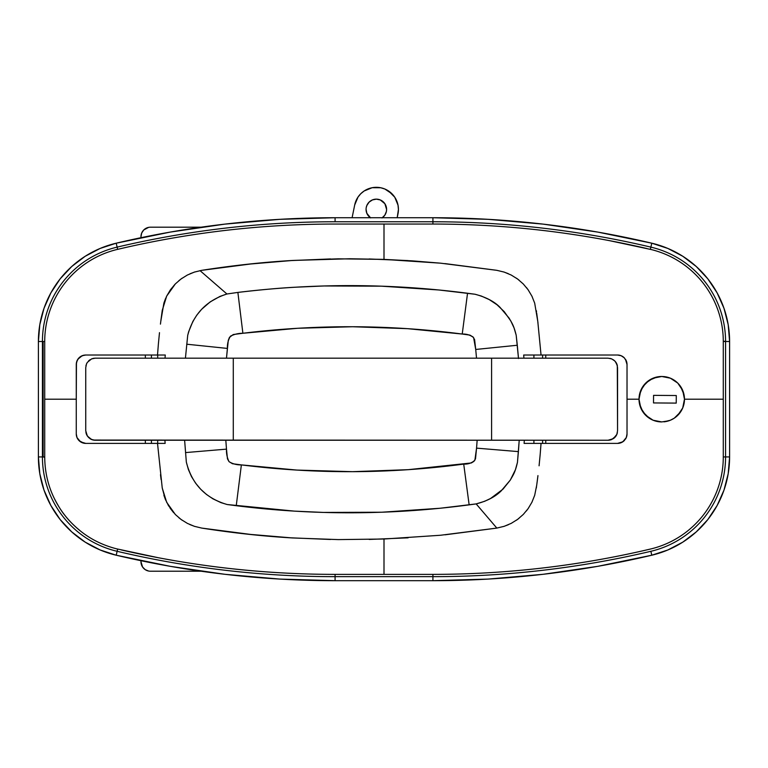 <?xml version="1.0" encoding="UTF-8"?>
<svg xmlns="http://www.w3.org/2000/svg" width="768" height="768" viewBox="0 0 768 768"><rect width="100%" height="100%" fill="white"/><g stroke="black" fill="none" stroke-linecap="round" stroke-linejoin="round"><path stroke-width="1.15" d="M157.699 355.018L157.699 358.176L157.699 355.018L165.264 355.018L165.034 358.176L165.264 355.018L85.747 355.018L82.138 355.738L77.885 359.203L76.454 362.63L76.272 399.206L44.717 399.206L44.717 341.501A94.685 94.685 0 0 1 54.211 300.173L54.24 300.115C60.355 287.626 68.784 276.96 79.536 268.138L79.613 268.07A94.685 94.685 0 0 1 116.688 249.571L125.798 247.459C194.678 231.869 264.442 224.064 335.078 224.045L384 224.045L384 259.392L440.582 263.174L496.829 270.326L504.211 272.102L511.19 275.03L517.603 279.024L523.267 283.958L528.086 289.728L531.907 296.15L534.682 303.12L537.792 321.475L541.046 355.018L617.558 355.018L621.168 355.738L624.23 357.782L626.294 360.845L627.024 364.493L627.024 433.93L626.294 437.558L624.24 440.63L621.178 442.675L617.558 443.395L541.046 443.395L540.163 454.618L541.046 443.395L524.102 443.395L524.323 440.237L524.102 443.395L617.558 443.395L622.81 441.802L626.294 437.558L627.024 433.93L627.024 399.206L639.014 399.206L640.771 390.451L645.744 383.069L653.117 378.182L661.766 376.483L670.397 378.192L677.75 383.078L682.714 390.451L684.47 399.206L723.283 399.206L723.283 456.922A94.685 94.685 0 0 1 713.789 498.24L713.76 498.307C707.645 510.797 699.216 521.453 688.464 530.275L688.387 530.342A94.685 94.685 0 0 1 651.312 548.842L642.202 550.954C573.322 566.544 503.558 574.349 432.922 574.378L384 574.378L384 539.021L338.285 539.597L292.598 537.955L247.046 534.125L201.734 528.086L194.39 526.32L187.43 523.411L181.027 519.437L175.363 514.531L168.49 505.642L165.149 498.883L162.24 487.987L157.517 443.395L85.747 443.395L80.515 441.821L77.011 437.587L76.272 433.93L76.272 399.206L44.717 399.206L44.717 457.296C44.88 471.994 48.038 485.645 54.211 498.24L54.24 498.307C58.32 506.17 61.939 511.939 65.107 515.626C68.515 520.138 73.315 525.024 79.536 530.275L79.613 530.342C90.307 539.107 102.662 545.27 116.688 548.842L158.765 557.818C217.018 568.858 275.789 574.378 335.078 574.378L384 574.378L384 539.021L440.582 535.248L496.829 528.086L476.16 503.904L496.829 528.086L504.24 526.301L511.248 523.354L517.632 519.37L523.315 514.406L528.106 508.666L531.936 502.214L534.691 495.283L536.707 485.232L534.691 495.283L531.936 502.214L528.106 508.666L523.315 514.406L517.632 519.37L511.248 523.354L504.24 526.301L496.829 528.086L440.582 535.248L384 539.021L338.285 539.597L292.598 537.955C263.587 536.285 233.299 533.002 201.734 528.086L194.39 526.32L187.43 523.411L181.027 519.437L175.363 514.531L166.694 502.339L162.24 487.987L157.517 443.395L85.747 443.395L81.37 442.32M684.47 399.178A22.723 22.723 0 0 0 663.965 376.589A22.723 22.723 0 0 1 684.47 399.206L723.283 399.206L723.283 341.117A94.685 94.685 0 0 0 713.789 300.173L713.76 300.115C707.645 287.626 699.216 276.96 688.464 268.138L688.387 268.07A94.685 94.685 0 0 0 651.312 249.571L609.235 240.605C551.011 229.574 492.24 224.054 432.922 224.045L384 224.045L384 259.392L338.285 258.826L292.608 260.458L247.046 264.298L201.734 270.326L253.632 263.606M625.43 359.232L627.024 364.493L627.024 399.206L639.014 399.206L639.466 394.714L642.902 386.506L649.19 380.266L657.35 376.915A22.723 22.723 0 0 1 661.766 376.483A22.723 22.723 0 0 0 657.37 376.906L661.766 376.483L670.397 378.192L677.75 383.078L680.602 386.525L684.029 394.742L684.47 399.206L682.714 407.971L684.47 399.206A22.723 22.723 0 0 1 663.955 421.824L670.378 420.23L674.304 418.147L680.582 411.907L682.877 407.549M639.139 396.893L639.014 399.034A22.723 22.723 0 0 1 657.331 376.915L657.312 376.915A22.723 22.723 0 0 0 639.014 399.187M160.445 324.125L161.146 318.528M163.882 303.101L165.542 298.57M166.55 296.362L163.891 303.091L160.762 321.523L162.24 310.435L166.666 296.122L175.334 283.92L170.525 289.661L166.666 296.122M170.064 290.323L174.826 284.448M178.867 280.666L182.179 278.16M189.994 273.782L194.87 271.939M200.026 270.624L226.925 293.99L219.926 296.429L210.192 301.891L201.648 309.274L196.829 315.091L192.864 321.456L188.63 331.786L187.709 335.386L185.424 358.176L187.709 335.386C193.248 314.39 206.314 300.595 226.925 293.99L200.026 270.624M184.618 440.237L186.336 462.096L188.381 469.517L191.52 476.63L195.629 483.197L200.659 489.206L206.458 494.448L212.938 498.835L220.896 502.608L227.174 504.528L294.355 511.123L323.462 512.429L381.773 512.227L440.102 508.253L476.16 503.904L484.598 501.312L490.579 498.48L503.002 489.149L510.317 480.067L515.424 469.728L517.45 462.374L519.216 440.237L518.4 451.613L476.554 448.138L477.149 440.237L476.554 448.138L518.4 451.613L517.45 462.374C515.03 473.002 513.12 474.989 510.326 480.048L501.274 490.8C495.302 496.771 486.931 501.139 476.16 503.904L469.142 504.864C391.421 515.155 313.786 515.434 236.246 505.709L227.174 504.528C205.478 498.23 191.866 484.09 186.336 462.096L184.618 440.237M496.666 528.115L445.046 534.806M408.106 537.83L369.168 539.443M330.48 539.472L289.651 537.773M253.45 534.797L201.792 528.096M194.861 526.474L189.85 524.573M182.208 520.282L178.867 517.747M173.635 512.678L170.093 508.138M165.619 500.026L163.901 495.36M161.107 479.606L160.493 474.701M165.13 443.395L164.918 440.237L165.13 443.395L157.699 443.395L157.699 440.237L157.699 443.395M537.082 482.477L537.792 476.947L537.082 482.477M539.078 465.802L540.163 454.618L539.078 465.802M159.485 332.659L158.4 343.824L159.485 332.659M165.264 355.018L157.517 355.018L158.4 343.824L157.517 355.018L85.747 355.018A9.466 9.466 0 0 0 84.931 355.056M624.499 358.051A9.466 9.466 0 0 0 617.558 355.018L523.68 355.018L523.93 358.176L523.68 355.018L541.046 355.018L537.792 321.475L534.682 303.12L531.907 296.15L528.086 289.728L523.267 283.958L517.603 279.024L511.19 275.03L504.211 272.102L496.829 270.326L440.582 263.174L412.33 260.861L384 259.392L349.718 258.758L292.608 260.458C263.597 262.128 233.299 265.421 201.734 270.326L194.362 272.102L187.373 275.03L181.008 278.995L175.334 283.92L181.008 278.995L187.373 275.03L194.362 272.102L201.734 270.326M537.955 475.603L536.698 485.28M536.525 486.528L536.323 487.978M534.662 495.389L531.878 502.33M528.355 508.301L526.378 510.95M518.966 518.342L516.413 520.243M508.33 524.736L503.702 526.474M518.506 358.522L516.182 335.165L514.051 327.926L510.835 321.005L504.221 311.635L496.973 304.733L489.264 299.606L481.334 296.045L475.056 294.25L438.922 289.987L381.571 286.176L324.038 285.965L295.248 287.222C279.898 288.019 260.774 289.747 237.878 292.416L226.925 293.99L237.878 292.416L242.89 333.264L233.261 334.531L229.45 337.373L228.288 340.358L226.474 358.176L227.395 348.422L186.72 344.208L227.395 348.422C227.213 343.862 228.24 339.773 230.496 336.144C234.278 334.234 238.406 333.274 242.89 333.264L237.878 292.416C314.563 283.085 391.114 283.354 467.539 293.242L462.23 334.042L407.539 328.666L352.675 326.736L297.686 328.272L242.89 333.264C316.138 324.307 389.251 324.566 462.23 334.042L467.539 293.242L475.056 294.25C486.106 297.206 494.438 301.584 500.064 307.382L509.165 318.202C511.824 323.069 513.562 324.634 516.182 335.165L517.296 345.254L475.718 349.459L474.614 339.677L473.126 337.037L469.901 335.098L462.23 334.042C466.675 333.888 470.467 335.078 473.616 337.622L475.718 349.459L517.296 345.254L518.477 358.176M289.795 260.63L330.528 258.941M369.139 258.97L407.904 260.573M444.902 263.597L496.598 270.288M503.683 271.939L508.253 273.638M516.442 278.189L518.938 280.051M526.474 287.578L528.365 290.131M531.888 296.102L532.214 296.774M536.362 310.694L536.525 311.894M536.698 313.133L537.994 323.069M542.371 568.032L541.853 568.09L542.371 568.032M225.629 568.032L225.11 567.965M80.294 530.89L75.984 527.232M225.629 230.39L226.147 230.323L225.629 230.39M542.371 230.39L542.89 230.448M642.874 386.534L640.752 390.509L639.014 399.206L639.456 403.67L642.883 411.888L649.181 418.147L653.107 420.23L661.747 421.93L668.938 420.768M651.312 548.842L642.202 550.954C573.322 566.544 503.558 574.349 432.922 574.378L432.922 576.662A949.133 949.133 0 0 0 650.87 551.299A96.97 96.97 0 0 0 725.568 456.922L725.568 341.501A96.97 96.97 0 0 0 650.87 247.123A949.133 949.133 0 0 0 432.922 221.76L335.078 221.76A949.133 949.133 0 0 0 117.13 247.123A96.97 96.97 0 0 0 42.432 341.501L42.432 456.922A96.97 96.97 0 0 0 117.13 551.299A949.133 949.133 0 0 0 335.078 576.662L335.078 574.378C275.789 574.378 217.018 568.858 158.765 557.818L116.688 548.842C102.662 545.27 90.307 539.107 79.613 530.342L79.536 530.275C68.736 521.405 60.307 510.749 54.24 498.307L54.211 498.24C48.038 485.645 44.88 471.994 44.717 457.296L43.133 456.922L44.717 456.922L44.717 341.501L43.133 341.501L43.133 456.922L38.4 456.922A101.002 101.002 0 0 0 116.208 555.216L100.157 549.974L85.2 542.141L71.76 531.917L60.202 519.6L50.87 505.526L44.006 490.099L39.811 473.741L38.4 456.922L38.4 341.501L39.811 324.672L44.006 308.314L50.87 292.886L60.202 278.813L71.76 266.496L85.2 256.272L100.157 248.438L116.208 243.197L170.275 232.08L224.899 224.122L279.898 219.331L335.078 217.728A953.165 953.165 0 0 0 116.208 243.197A101.002 101.002 0 0 0 38.4 341.501L42.432 341.501L42.432 456.922L43.133 456.922L43.133 341.501L42.432 341.501L44.717 341.501M713.789 498.24L713.76 498.307C707.645 510.797 699.216 521.453 688.464 530.275L688.387 530.342M723.283 456.922L725.568 456.922L723.283 456.922L723.283 341.501L729.6 341.501A101.002 101.002 0 0 0 651.792 243.197L667.843 248.438L682.8 256.272L696.24 266.496L707.798 278.813L717.13 292.886L723.994 308.314L728.189 324.672L729.6 341.501L729.6 456.922L728.189 473.741L723.994 490.099L717.13 505.526L707.798 519.6L696.24 531.917L682.8 542.141L667.843 549.974L651.792 555.216L597.725 566.333L543.101 574.301L488.102 579.091L432.922 580.685A953.165 953.165 0 0 0 651.792 555.216A101.002 101.002 0 0 0 729.6 456.922L725.568 456.922L725.568 341.501L723.283 341.117M688.387 268.07L688.464 268.138C699.216 276.96 707.645 287.626 713.76 300.115L713.789 300.173M116.688 249.571L125.798 247.459C194.678 231.869 264.442 224.064 335.078 224.045L432.922 224.045L432.922 221.76L432.922 224.045C492.24 224.054 551.011 229.574 609.235 240.605L651.312 249.571M54.211 300.173L54.24 300.115C60.355 287.626 68.784 276.96 79.536 268.138L79.613 268.07M120.998 549.859A946.848 946.848 0 0 0 335.078 574.378L432.922 574.378L432.922 580.685L432.922 576.662L335.078 576.662A949.133 949.133 0 0 1 117.13 551.299L116.208 555.216A953.165 953.165 0 0 0 335.078 580.685L279.898 579.091L224.899 574.301L170.275 566.333L116.208 555.216L117.658 549.072A94.685 94.685 0 0 1 117.648 549.072L117.13 551.299A96.97 96.97 0 0 1 42.432 456.922L38.4 456.922A101.002 101.002 0 0 0 116.208 555.216A953.165 953.165 0 0 0 335.078 580.685L335.078 576.662L432.922 576.662A949.133 949.133 0 0 0 650.87 551.299L651.792 555.216L650.87 551.299A96.97 96.97 0 0 0 725.568 456.922L729.6 456.922L729.6 341.501A101.002 101.002 0 0 0 651.792 243.197A953.165 953.165 0 0 0 432.922 217.728L488.102 219.331L543.101 224.122L597.725 232.08L651.792 243.197L650.87 247.123L651.792 243.197A953.165 953.165 0 0 0 432.922 217.728L432.922 221.76L335.078 221.76L335.078 217.728L432.922 217.728L335.078 217.728A953.165 953.165 0 0 0 116.208 243.197L117.13 247.123L116.208 243.197A101.002 101.002 0 0 0 38.4 341.501L38.4 456.922M241.373 464.899L296.851 470.074L352.454 471.677L408.182 469.68L471.37 462.95L473.942 461.357L475.517 458.765L476.554 448.138L474.893 460.166C471.955 462.998 468.23 464.314 463.718 464.102L469.142 504.864L463.718 464.102C389.52 473.933 315.398 474.202 241.373 464.899L236.246 505.709L241.373 464.899L232.464 463.728L229.037 461.654L227.462 458.842L226.483 449.136L185.491 452.592L226.483 449.136C226.291 453.648 227.146 457.824 229.037 461.654C232.666 463.901 236.784 464.986 241.373 464.899M476.525 358.176L475.718 349.459L476.525 358.176M225.811 440.237L226.483 449.136L225.811 440.237M617.558 355.018L621.168 355.738L624.23 357.782L626.381 361.056M626.842 362.64L626.842 362.64A9.466 9.466 0 0 1 627.024 364.493M626.304 437.549L625.43 439.19M545.75 443.395L545.75 440.237L545.75 443.395M545.75 358.176L545.75 355.018L545.75 358.176M77.904 439.238A9.466 9.466 0 0 0 80.506 441.811L78.566 440.093M83.914 443.213L79.075 440.65L76.992 437.549L76.272 433.93A9.466 9.466 0 0 0 77.894 439.219L77.52 438.614M76.454 435.782L76.378 435.302M77.606 359.645L77.875 359.222A9.466 9.466 0 0 0 76.272 364.493L77.002 360.835L79.056 357.782L82.118 355.738L85.747 355.018M78.528 358.358L79.046 357.792A9.466 9.466 0 0 0 77.894 359.194M79.795 357.12L80.496 356.611M80.486 356.621L83.904 355.2M145.354 355.018L145.354 358.176L145.354 355.018M145.354 440.237L145.354 443.395L145.354 440.237M76.272 433.93L76.272 364.493M647.962 417.274A22.723 22.723 0 0 1 639.456 403.622L640.762 407.933L639.014 399.206L639.456 403.661M640.752 407.904L642.874 411.869M643.872 413.251L645.706 415.306M648.211 417.466L649.152 418.128M652.531 419.981L653.078 420.211M656.621 421.344L657.331 421.498M670.416 420.211L673.162 418.848M674.371 418.099L676.166 416.765M677.779 415.306L678.758 414.269M680.611 411.869L681.053 411.187M684.202 395.731L684.038 394.8M680.938 387.053L680.621 386.554M678.749 384.144L677.789 383.117M676.195 381.667L674.333 380.294M673.19 379.574L670.406 378.202M669.456 377.827L666.211 376.925M657.312 376.915L656.717 377.05M653.088 378.192L652.531 378.432M649.162 380.285L648.125 381.014M645.706 383.107L644.054 384.95M650.179 418.771A22.723 22.723 0 0 0 661.747 421.93L653.107 420.23L645.734 415.334L640.771 407.962M682.714 407.971L677.741 415.344L674.304 418.147L670.378 420.23L663.955 421.824A22.723 22.723 0 0 0 684.47 399.379L684.451 400.128M151.43 443.395L151.43 440.237L151.43 443.395M151.43 358.176L151.43 355.018L151.43 358.176M533.914 355.018L533.914 358.176L533.914 355.018M533.914 440.237L533.914 443.395L533.914 440.237M542.602 355.018L542.602 358.176L542.602 355.018M542.602 440.237L542.602 443.395L542.602 440.237M80.525 441.83A9.466 9.466 0 0 0 82.138 442.675M82.157 442.685A9.466 9.466 0 0 0 85.738 443.395M84.374 355.123A9.466 9.466 0 0 0 79.075 357.763M617.568 443.395A9.466 9.466 0 0 0 624.499 440.362M625.498 439.085A9.466 9.466 0 0 0 627.024 433.93M626.842 362.611A9.466 9.466 0 0 0 625.498 359.328M201.062 571.219L150.442 571.219A9.466 9.466 0 0 1 140.976 561.754L140.976 560.717M148.589 571.037A9.466 9.466 0 0 0 148.608 571.037L145.181 569.626L142.57 567.014L140.976 561.754M140.976 237.706L140.976 236.669A9.466 9.466 0 0 1 150.442 227.194L201.062 227.194M141.158 234.816A9.466 9.466 0 0 0 140.976 236.669L141.696 233.04L143.75 229.968L148.598 227.376A9.466 9.466 0 0 0 148.589 227.376M641.827 247.373A946.848 946.848 0 0 0 432.922 224.045A946.848 946.848 0 0 1 647.002 248.563M729.6 456.922A101.002 101.002 0 0 1 651.792 555.216A953.165 953.165 0 0 1 432.922 580.685L335.078 580.685L335.078 574.378A946.848 946.848 0 0 1 126.173 551.04M117.658 249.341L117.13 247.123L117.658 249.341M38.4 341.501L42.432 341.501A96.97 96.97 0 0 1 117.13 247.123A949.133 949.133 0 0 1 335.078 221.76L335.078 217.728M650.342 249.341L650.87 247.123L650.342 249.341M432.922 217.728L432.922 221.76A949.133 949.133 0 0 1 650.87 247.123A96.97 96.97 0 0 1 725.568 341.501L729.6 341.501M335.078 580.685L432.922 580.685M614.784 360.95L611.712 358.896L608.083 358.176L491.597 358.176L491.597 440.237L608.083 440.237L611.712 439.517L615.965 436.032M616.483 435.139L616.829 434.419M617.194 433.373L617.376 432.634A9.466 9.466 0 0 1 613.296 438.672L616.819 434.438L617.558 430.771L617.309 365.501M616.829 363.994L616.464 363.226M617.366 365.779L615.437 361.68M87.341 436.032L91.584 439.517L95.213 440.237L233.29 440.237L233.29 358.176L233.29 440.237L491.597 440.237L491.597 358.176L95.213 358.176L91.584 358.896L87.341 362.381M86.813 363.264L86.477 363.994A9.466 9.466 0 0 1 86.496 363.936L85.747 367.642L85.747 430.771L87.379 436.099L90.019 438.682L93.389 440.064L608.083 440.237L613.296 438.672M86.102 365.069L85.93 365.779A9.466 9.466 0 0 1 85.939 365.731M85.93 432.634L86.064 433.21M86.477 434.419L86.832 435.168M609.917 358.358L611.683 358.886L609.917 358.358M613.306 359.75L614.746 360.912L613.306 359.75A9.466 9.466 0 0 0 613.296 359.741M617.376 365.789A9.466 9.466 0 0 0 615.936 362.342L614.746 360.912L616.819 363.984L617.558 367.642A9.466 9.466 0 0 0 617.558 367.622L617.558 430.771L616.819 434.438L614.736 437.51L611.674 439.536L608.083 440.237A9.466 9.466 0 0 0 611.674 439.536M87.389 362.304L86.496 363.955L87.389 362.304A9.466 9.466 0 0 0 87.389 362.304M90.019 359.722L88.579 360.883L90.019 359.722A9.466 9.466 0 0 1 90.038 359.712M93.398 358.349L91.642 358.877L93.398 358.349A9.466 9.466 0 0 0 93.389 358.358L95.213 358.176L93.398 358.349M86.496 363.955L85.747 367.642L85.747 430.771L86.486 434.458A9.466 9.466 0 0 0 86.486 434.458L88.579 437.53A9.466 9.466 0 0 0 88.589 437.53M95.213 358.176L608.083 358.176M90.01 438.682A9.466 9.466 0 0 0 95.213 440.237L91.632 439.536L88.579 437.53M370.339 217.728A10.253 10.253 0 0 1 378.384 199.354A10.253 10.253 0 0 1 386.39 211.45L386.602 209.453L386.39 211.45A10.253 10.253 0 0 1 382.339 217.728M398.429 209.501L398.026 205.19L398.429 209.501L397.19 217.728L397.987 213.811A22.09 22.09 0 0 0 380.746 187.757A22.09 22.09 0 0 0 354.691 204.998L352.099 217.728L354.691 204.998L358.022 197.05L355.968 200.861M392.026 193.853L384.883 189.034L388.694 191.088L394.762 197.213L398.026 205.19M364.147 190.982L360.787 193.718L364.147 190.982L372.125 187.718L380.746 187.757L384.883 189.034M366.288 207.36L366.883 205.44L366.288 207.36M376.387 199.152L380.304 199.949L376.387 199.152L372.451 199.91L369.12 202.118L366.883 205.44M386.39 211.45L384.845 215.146L386.39 211.45M366.269 211.363L366.086 209.357L366.845 213.293L370.608 217.91M358.022 197.05L360.787 193.718M386.602 209.453L384.893 203.741L380.304 199.949M382.003 217.958L384.845 215.146M661.747 421.93A22.723 22.723 0 0 1 639.014 399.206M639.475 394.666L640.022 392.525M640.79 390.394L641.741 388.416M645.773 383.04L646.608 382.253L645.773 383.04M649.258 380.218L650.074 379.709M653.165 378.163L654.163 377.789M657.418 376.896L659.203 376.627M661.834 376.483L664.003 376.598M666.259 376.934L668.419 377.491M670.522 378.25L672.528 379.21M677.875 383.203L679.162 384.614L677.875 383.203M680.736 386.726L681.418 387.84M682.771 390.595L683.174 391.651M684.01 403.757L683.866 404.4M682.694 408.019L682.33 408.826M677.722 415.363L676.09 416.832L677.722 415.363M674.227 418.195L672.374 419.29M670.33 420.25L668.256 420.979M666.086 421.517L663.888 421.834M661.555 421.93L659.558 421.824M657.226 421.478L655.613 421.094M652.963 420.173L651.514 419.501M645.61 415.219L644.122 413.558L645.61 415.219M642.749 411.686L641.664 409.843M640.675 407.731L639.974 405.725M639.437 403.555L639.12 401.347M653.568 395.357L653.51 402.931L676.234 403.104L676.291 395.53L653.568 395.357L653.51 402.931L676.234 403.104L676.291 395.53L676.234 403.104L653.51 402.931L653.568 395.357L676.291 395.53L653.568 395.357"/></g></svg>
